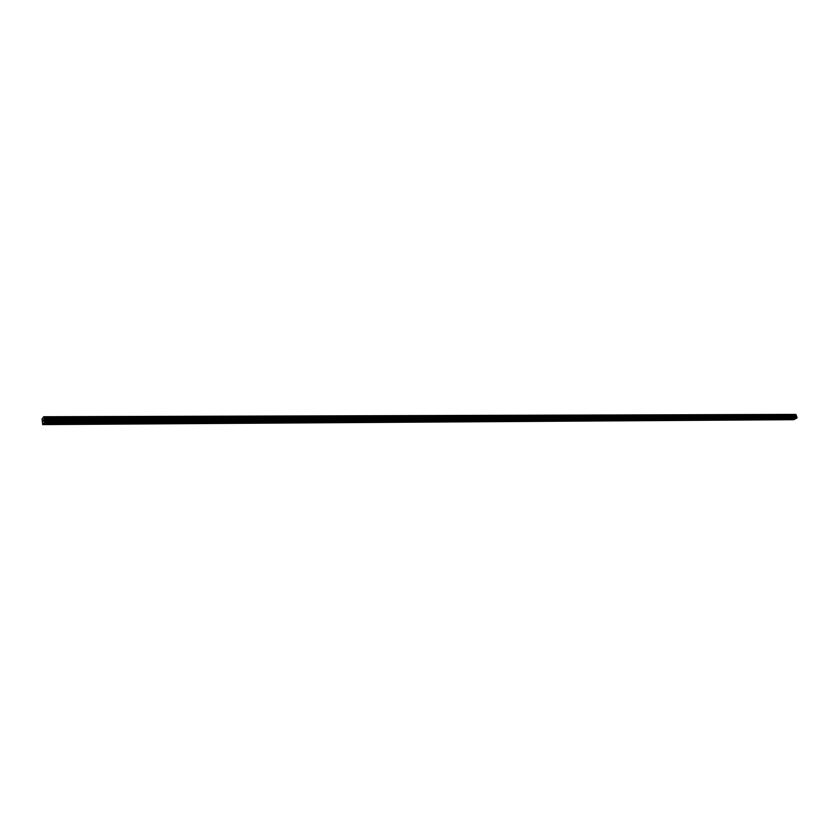 <?xml version="1.0" encoding="UTF-8"?>
<svg xmlns="http://www.w3.org/2000/svg" width="839" height="839" viewBox="0 0 839 839"><rect width="100%" height="100%" fill="white"/><g stroke="black" fill="none" stroke-linecap="round" stroke-linejoin="round"><path stroke-width="1.26" d="M791.701 418.64L790.495 419.143L791.009 418.619M778.466 418.692L777.753 418.703M765 418.776L764.277 418.776M751.283 418.892L750.066 419.395L750.559 418.86M737.355 418.934L736.118 419.479L736.6 418.944M723.155 419.018L721.928 419.563L722.4 419.028M708.703 419.154L707.476 419.657L707.938 419.112M694 419.185L692.762 419.741L693.213 419.196M679.013 419.332L677.776 419.836L678.216 419.28M663.754 419.427L662.516 419.93L662.946 419.374M648.232 419.458L646.974 420.024L647.393 419.458M632.396 419.552L631.138 420.119L631.547 419.552M616.256 419.72L615.008 420.224L615.406 419.647M599.822 419.741L598.564 420.329L598.941 419.741M583.053 419.93L581.794 420.433L582.172 419.846M565.968 420.035L564.71 420.538L565.067 419.94M548.559 420.035L547.28 420.643L547.626 420.045M530.772 420.245L529.514 420.748L529.839 420.15M512.66 420.245L511.381 420.863L511.685 420.255M494.171 420.36L492.881 420.979L493.175 420.36M475.293 420.465L474.004 421.094L474.276 420.475M456.028 420.58L454.728 421.209L454.99 420.58M436.343 420.842L435.053 421.335L435.294 420.696M416.27 420.811L414.969 421.461L415.19 420.811M395.746 420.926L394.445 421.587L394.645 420.937M374.781 421.052L373.481 421.713L373.659 421.063M353.366 421.178L352.065 421.849L351.604 421.493L352.212 421.188M331.468 421.304L330.167 421.975L329.696 421.608L330.293 421.314M309.088 421.639L307.777 422.122L307.284 421.734L307.882 421.44M286.193 421.566L284.882 422.258L284.379 421.87L284.966 421.577M262.785 421.923L261.474 422.405L260.939 421.996L261.516 421.713M238.832 422.08L237.51 422.552L236.965 422.132L237.531 421.849M214.302 421.986L212.991 422.699L212.424 422.269L212.991 421.996M189.226 422.384L187.894 422.856L187.307 422.416L187.852 422.143M163.532 422.552L162.2 423.013L161.581 422.562L162.126 422.29M137.208 422.72L135.876 423.181L135.226 422.709L135.761 422.447M110.245 422.887L108.902 423.349L108.231 422.856L108.755 422.604M82.61 423.055L81.268 423.517L80.565 423.013L81.079 422.762M54.273 423.234L52.93 423.695L52.196 423.171L52.7 422.929M43.282 421.157L42.946 420.391L43.093 421.482M43.418 419.794L43.513 420.423M43.638 420.706L43.429 419.867L43.418 421.084M43.806 416.805L44.603 422.195L42.684 424.597L42.055 418.923L43.775 416.742L795.666 414.445L43.775 416.742M42.684 424.597L793.82 419.689L795.718 418.598M43.974 422.982L795.928 418.598L797.05 417.77L796.033 414.644L44.037 417.109L796.033 414.644M53.392 423.559L80.848 423.391M81.708 423.391L108.504 423.223M109.343 423.223L135.478 423.066M136.306 423.055L161.812 422.898M162.619 422.898L187.527 422.741M188.314 422.741L212.634 422.594M213.4 422.583L237.164 422.437M237.909 422.437L261.128 422.29M261.862 422.29L284.547 422.153M285.27 422.143L307.452 422.007M308.154 422.007L329.842 421.87M330.524 421.87L351.751 421.744M352.422 421.734L373.177 421.608M373.837 421.608L394.152 421.482M394.791 421.472L414.676 421.356M415.305 421.346L434.77 421.23M435.389 421.23L454.455 421.115M455.053 421.105L473.731 420.989M474.318 420.989L492.619 420.874M493.196 420.874L511.119 420.769M511.685 420.759L529.262 420.654M529.808 420.654L547.038 420.549M547.584 420.538L564.469 420.444M565.004 420.433L581.563 420.339M582.088 420.329L598.333 420.234M598.847 420.234L614.777 420.129M615.281 420.129L630.918 420.035M631.41 420.035L646.754 419.94M647.247 419.93L662.307 419.846M662.779 419.836L677.566 419.752M678.038 419.741L692.553 419.657M693.014 419.657L707.277 419.563M707.728 419.563L721.729 419.479M722.169 419.479L735.929 419.395M736.369 419.385L749.888 419.301M750.307 419.301L763.595 419.217M764.014 419.217L777.071 419.143M777.48 419.133L790.317 419.06M790.726 419.06L794.879 419.028M44.603 422.195L796.956 418.063M44.666 421.755L797.05 417.77M43.313 423.81L794.837 419.154M43.334 423.622L52.5 423.569M44.561 420.958L796.882 417.235M44.519 420.821L796.819 417.14M44.163 420.349L796.242 416.826M44.142 420.266L796.201 416.773M44.016 419.311L796.001 416.123M44.016 419.196L796.001 416.05M44.058 418.86L796.075 415.829M44.058 418.776L796.085 415.777M44.152 418.095L796.221 415.315M44.163 417.927L796.253 415.2M44.068 417.193L796.096 414.707M43.785 416.752L795.634 414.414"/></g></svg>
